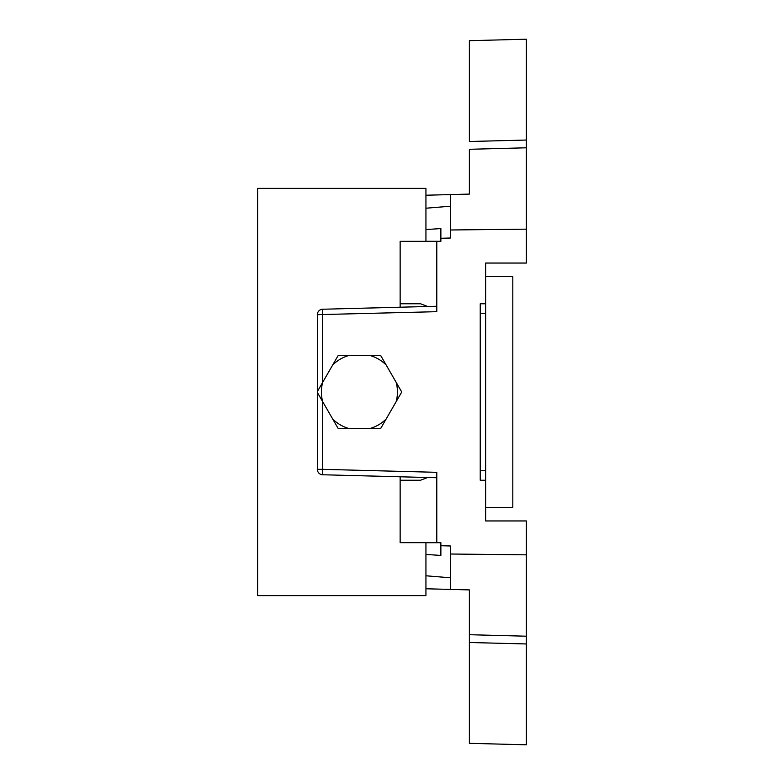 <?xml version="1.0" encoding="UTF-8"?>
<svg xmlns="http://www.w3.org/2000/svg" width="784" height="784" viewBox="0 0 784 784"><rect width="100%" height="100%" fill="white"/><g stroke="black" fill="none" stroke-linecap="round" stroke-linejoin="round"><path stroke-width="1.18" d="M400.144 241.325L400.144 307.21L400.144 241.325L425.937 241.325L425.937 188.376L257.613 188.376L257.613 595.624L425.937 595.624L425.937 542.675L400.144 542.675L400.144 476.79L400.144 542.675M425.937 241.286L436.796 241.286L436.796 311.669L436.796 241.286L440.873 241.286L440.873 238.277L450.369 238.022L450.369 229.986L526.387 229.163L526.387 263.042L485.668 263.042L485.668 303.761L480.239 303.761L480.239 313.267L485.668 313.267L485.668 470.733L480.239 470.733L480.239 480.239L485.668 480.239L485.668 520.958L526.387 520.958L526.387 554.837L450.369 554.014L450.369 545.978L440.873 545.723L440.873 542.714L436.796 542.714L436.796 472.321L436.796 542.714L425.937 542.714M450.369 229.986L450.369 194.589L425.937 195.226M450.369 194.589L469.371 194.089L469.371 149.293L526.387 147.794L526.387 229.163M526.387 554.837L526.387 636.206L469.371 634.707L469.371 589.911L425.937 588.774M480.239 303.761L480.239 480.239M526.387 744.8L526.387 643.958L469.371 642.498L469.371 634.707L469.371 743.31L526.387 744.8M469.371 141.502L526.387 140.042L526.387 39.2L469.371 40.69L469.371 141.502M450.369 589.411L450.369 554.014M526.387 636.206L526.387 643.958M526.387 140.042L526.387 147.794M425.937 575.779L450.369 577.769M425.937 208.221L450.369 206.231M427.623 477.505L420.508 480.239L400.144 480.239M322.626 401.575L322.626 469.332L317.344 469.332A5.429 5.429 0 0 0 322.626 474.761L322.626 469.332L436.796 472.321L436.796 477.75L322.626 474.761A5.429 5.429 0 0 1 317.344 469.332L317.344 314.668L436.796 311.679L436.796 306.25L322.626 309.239A5.429 5.429 0 0 0 317.344 314.668A5.429 5.429 0 0 1 322.626 309.239L322.626 382.425M400.144 303.761L420.508 303.761L427.623 306.495M425.937 229.555L440.873 228.575L440.873 238.277M440.873 545.723L440.873 555.425L425.937 554.445M401.496 391.579A42.081 42.081 0 0 1 401.496 392.421L396.194 401.604A38.004 38.004 0 0 0 396.194 382.396L401.496 391.579M380.093 355.348A42.081 42.081 0 0 1 380.828 355.769L386.13 364.952A38.004 38.004 0 0 0 369.489 355.348L380.093 355.348M338.022 355.769A42.081 42.081 0 0 1 338.747 355.348L349.35 355.348A38.004 38.004 0 0 0 332.71 364.952L338.022 355.769M317.344 392.421A42.081 42.081 0 0 1 317.344 391.579L322.645 382.396A38.004 38.004 0 0 0 322.645 401.604L317.344 392.421M338.747 428.652A42.081 42.081 0 0 1 338.022 428.231L332.71 419.048A38.004 38.004 0 0 0 349.35 428.652L338.747 428.652M396.194 401.604L380.828 428.231A42.081 42.081 0 0 1 380.093 428.652L344.49 428.652M386.13 364.952L396.194 382.396M349.35 355.348L374.35 355.348M322.645 382.396L332.71 364.952M332.71 419.048L322.645 401.604M374.35 428.652L369.489 428.652A38.004 38.004 0 0 0 386.13 419.048M485.668 507.385L512.814 507.385L512.814 276.615L485.668 276.615M485.668 303.761L485.668 313.267M485.668 470.733L485.668 480.239"/></g></svg>

